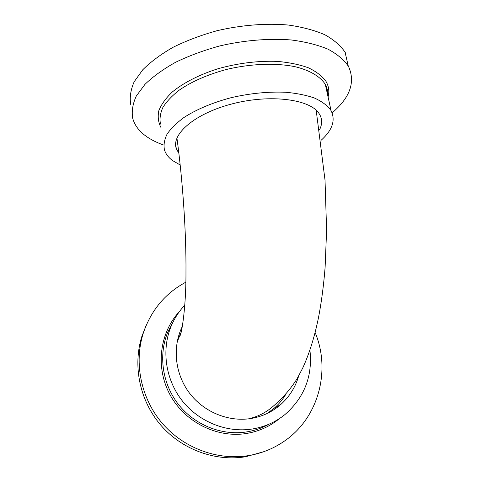 <?xml version="1.0" encoding="UTF-8"?>
<svg xmlns="http://www.w3.org/2000/svg" width="482" height="482" viewBox="0 0 482 482"><rect width="100%" height="100%" fill="white"/><g stroke="black" fill="none" stroke-linecap="round" stroke-linejoin="round"><path stroke-width="0.72" d="M309.92 350.131C312.77 376.002 304.431 397.487 284.898 414.598C275.427 422.196 264.54 427.004 252.243 429.016C226.733 433.017 198.855 421.889 182.16 400.687C165.495 379.454 161.392 350.137 170.965 326.651C174.291 318.56 178.894 311.402 184.781 305.184M285.555 394.74C282.446 399.837 278.626 404.35 274.107 408.29L267.04 413.532M298.671 375.948C295.406 387.305 289.345 396.909 280.482 404.76C271.914 412.134 261.913 416.743 250.477 418.581C228.119 422.003 203.784 411.959 189.528 393.161C175.291 374.339 172.339 348.564 181.443 328.314L182.419 326.254M315.126 332.514C331.062 370.417 318.71 418.364 283.5 441.723C273.035 448.79 261.431 453.405 248.682 455.586C217.665 460.738 183.612 448.218 162.217 423.256C140.871 398.24 133.851 362.988 143.19 333.423C150.993 310.348 165.206 293.273 185.823 282.193M263.552 451.773L245.724 456.719C215.153 461.804 181.618 449.483 160.56 424.907C139.551 400.277 132.652 365.543 141.871 336.376L146.07 325.579M181.298 331.803L177.141 342.087M248.718 418.822C257.966 416.635 266.1 412.465 273.119 406.32C282.813 398.005 290.821 388.775 297.141 378.623L302.636 368.218C309.348 353.68 314.686 336.526 318.662 316.764C321.542 301.618 323.693 285.157 325.109 267.377L326.603 230.233L325.025 180.148L316.186 110.209M180.196 164.989L172.544 160.56C168.423 157.487 165.724 153.927 164.452 149.878C163.482 144.955 164.344 139.726 167.049 134.183C170.851 128.561 176.472 123.012 183.919 117.524C196.614 109.336 212.321 102.726 231.053 97.701C250.146 93.297 268.45 91.49 285.959 92.279C296.852 93.297 306.347 95.213 314.451 98.033C321.578 101.292 326.904 105.148 330.423 109.607L331.08 110.685C335.755 120.301 332.393 130.2 321 140.389M178.888 153.415L176.304 148.601C171.032 134.141 195.156 113.198 232.939 103.672C270.661 94.008 309.872 99.292 318.915 113.318L319.879 114.861C322.331 119.572 322.205 124.567 319.506 129.845M163.705 145.034C156.433 142.521 150.233 139.34 145.118 135.502C138.617 130.604 134.466 124.814 132.664 118.126C131.538 111.185 132.737 103.841 136.261 96.099L144.937 84.386C152.987 76.584 163.199 69.215 175.587 62.286C189.046 55.791 203.772 50.339 219.762 45.935C244.199 40.247 269.221 38.199 291.375 39.982C305.468 41.826 317.692 44.898 328.049 49.2C337.117 54.08 343.859 59.714 348.269 66.106L348.721 66.926C355.463 82.398 349.932 97.707 332.122 112.866M130.694 104.425C129.537 97.274 130.694 89.724 134.165 81.783L142.744 69.794C150.709 61.816 160.837 54.303 173.128 47.26C186.486 40.663 201.102 35.15 216.99 30.721C241.277 25.022 266.166 23.076 288.23 25.034C302.274 27.016 314.463 30.246 324.808 34.728C333.875 39.795 340.635 45.633 345.076 52.231L345.534 53.074M173.231 321.651L167.67 332.435C158.331 355.324 162.289 383.829 178.46 404.452C194.65 425.046 221.72 435.836 246.549 431.926C254.568 430.643 262.063 428.058 269.028 424.178M279.584 418.484C270.01 426.413 258.942 431.42 246.38 433.499C216.798 438.277 184.522 421.979 169.887 394.499C155.162 367.049 159.753 332.55 179.455 311.529M327.609 94.882C327.85 91.309 327.097 87.881 325.35 84.603L324.681 83.452C319.626 76.24 309.751 70.414 295.791 66.865C276.319 62.696 250.501 63.612 225.919 69.595C207.411 74.68 191.914 81.482 179.425 90.001C172.104 95.719 166.585 101.533 162.88 107.45C160.253 113.288 159.452 118.825 160.47 124.067M161.03 127.676C158.325 122.5 157.578 116.867 158.795 110.782C161.223 104.54 165.73 98.268 172.315 91.972C183.606 82.687 199.783 74.433 218.774 68.498C238.698 63.07 258.183 60.696 277.228 61.383C289.092 62.437 299.467 64.57 308.353 67.781C316.168 71.511 321.988 75.939 325.808 81.072C328.802 86.061 329.549 91.351 328.061 96.936M170.965 326.651L167.67 332.435L173.243 321.627M280.482 404.76L274.107 408.29M143.19 333.423L141.871 336.376M180.003 334.448L179.798 335.339C180.702 338.611 186.112 310.968 185.968 272.396C186.293 233.095 182.805 181.136 176.93 138.033M331.08 110.685L325.35 84.603C327.115 87.778 327.85 91.128 327.561 94.653M176.304 148.601L175.641 144.419M348.269 66.106L345.076 52.231"/></g></svg>
